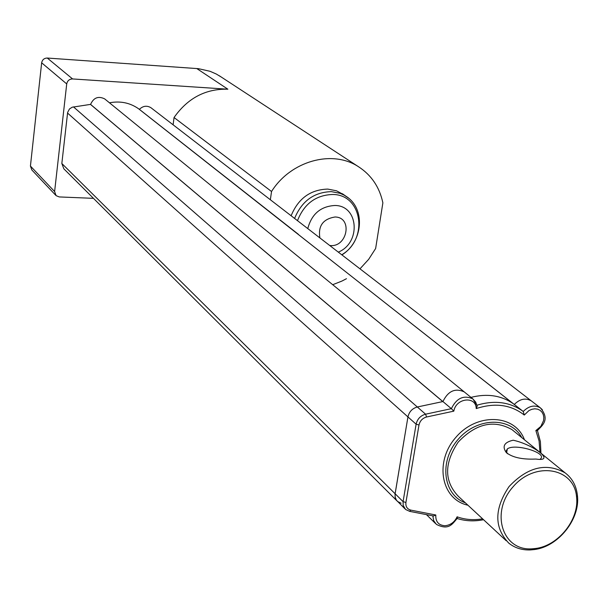 <?xml version="1.0" encoding="UTF-8"?>
<svg xmlns="http://www.w3.org/2000/svg" width="608" height="608" viewBox="0 0 608 608"><rect width="100%" height="100%" fill="white"/><g stroke="black" fill="none" stroke-linecap="round" stroke-linejoin="round"><path stroke-width="0.91" d="M530.138 549.944L534.31 549.564C558.25 546.736 580.321 519.141 577.44 495.634C576.392 485.876 572.28 478.283 565.106 472.849C546.288 462.407 527.622 466.967 509.094 486.522C494.137 508.835 494.061 527.729 508.85 543.195C514.794 547.922 521.892 550.172 530.138 549.944M531.574 548.857C502.2 550.681 490.215 512.24 513.068 486.803C535.169 460.712 574.53 467.689 576.582 497.192C579.325 519.551 558.319 545.817 535.549 548.5L531.574 548.857M506.122 540.664L458.462 496.417C444.098 481.43 444.007 463.334 458.174 442.115C475.798 423.563 493.711 419.383 511.913 429.567L514.186 431.414M536.074 459.063L535.253 459.07C521.953 459.564 512.293 457.391 506.274 452.542C501.927 446.371 504.23 442.259 513.182 440.215C534.409 444.851 555.94 462.179 536.074 459.063M540.482 458.858C547.793 452.884 514.505 443.019 507.315 448.962L506.084 451.235L507.566 453.766M291.126 215.756C298.224 198.489 310.437 189.605 327.765 189.088L336.505 190.798L343.801 194.712M173.113 124.807L174.048 117.526L271.533 191.505L270.355 199.751M359.982 268.827L368.668 259.335L375.638 248.505L382.873 202.844C379.506 187.044 371.29 174.944 358.218 166.546C332.059 149.446 290.647 161.006 271.533 191.505M332.66 284.666L333.176 284.506M333.344 284.453L341.764 281.139M341.916 281.071L346.469 278.7M55.662 195.198L31.867 170.004L30.43 166.06L41.656 62.806C42.302 59.728 44.171 58.14 47.28 58.041L198.459 68.674L210.094 71.311L216.281 74.024L221.244 77.026M174.048 117.526C187.728 98.078 205.671 88.639 227.878 89.209L196.741 68.522M93.472 198.345L59.227 196.931L56.096 195.647L54.614 191.55L66.72 83.927C67.404 80.712 69.358 79.055 72.588 78.941L227.878 89.209M396.88 500.787L63.825 168.796L61.834 163.491L67.64 112.404L69.479 108.961L72.223 107.198L90.493 104.394L442.791 401.584L417.324 406.988C412.285 408.416 409.161 411.722 407.945 416.913L395.025 494.395L395.223 497.534L396.439 500.232L397.609 501.516L401.151 503.219M90.508 104.409L90.577 104.409C93.632 97.637 98.321 95.798 104.66 98.884L105.252 99.362M109.47 102.798C120.247 100.776 129.937 102.752 138.533 108.726L139.369 109.349C143.009 105.868 146.855 105.321 150.906 107.692L151.407 108.08M426.649 514.664L428.222 516.374L426.649 514.664M532.008 401.409L531.308 400.87C525.624 397.678 519.946 398.871 514.292 404.457L513.122 403.59C501.114 395.382 487.069 393.308 470.98 397.381C487.069 393.308 501.114 395.382 513.122 403.59L298.285 234.43M104.66 98.884L464.246 391.894C455.187 387.805 448.081 391.028 442.928 401.554L451.372 408.667L425.577 414.192C420.5 415.636 417.346 418.973 416.115 424.202L403.074 501.638L403.18 505.453L405.582 509.466L409.67 511.358L410.765 510.104L435.807 514.999C435.495 521.679 438.535 525.259 444.927 525.738C450.437 525.19 454.495 522.211 457.11 516.808L457.186 518.533M298.186 234.354L140.068 109.896L298.384 234.316M442.867 401.561L90.577 104.409M139.369 109.349L206.484 162.176M435.807 514.999L433.527 516.002L432.835 515.782M465.409 502.862C442.981 494.752 438.824 461.252 458.105 439.409C476.923 417.164 510.538 416.51 521.755 437.578M467.94 505.21C441.233 499.624 434.082 461.936 455.818 437.41C476.953 412.353 515.113 414.094 524.438 439.759M537.518 430.578L535.868 430.555L540.831 426.406L543.567 420.569L543.818 417.506L543.294 414.648L542.017 412.194L540.086 410.324L537.632 409.161L534.835 408.804L531.886 409.275L529.006 410.537L524.263 415.044C510.925 404.632 494.912 402.481 476.224 408.591L477.181 406.228L476.908 405.232L472.849 398.901L464.246 391.894C455.187 387.805 448.081 391.028 442.928 401.554L417.324 406.988C412.285 408.416 409.161 411.722 407.945 416.913L416.115 424.202L418.988 425.007L405.916 502.482C405.521 506.54 407.14 509.086 410.765 510.104M524.263 415.044L523.252 411.51L514.292 404.457C519.946 398.871 525.624 397.678 531.308 400.87L150.906 107.692M476.224 408.591C476.072 395.702 455.947 397.921 453.819 411.145L451.372 408.667C456.578 398.058 463.737 394.797 472.849 398.901L475.722 402.124L477.181 406.228M453.819 411.145L426.565 416.997C422.514 418.167 419.991 420.835 418.988 425.007M61.834 163.491L395.109 493.749L395.094 496.926L396.439 500.232L404.844 508.729M405.916 502.482L403.074 501.638L395.109 493.749L407.945 416.913L67.534 113.042M348.635 198.185L344.166 195.153L340.153 193.352L331.39 191.634C313.994 192.166 301.728 201.096 294.599 218.432M297.494 220.666C304.144 203.786 315.902 195.054 332.758 194.484C362.406 194.461 368.653 239.263 341.734 254.76M338.306 252.122C361.213 242.866 358.69 205.375 334.864 205.489C320.682 206.325 311.653 214.024 307.777 228.593M319.899 237.933C317.946 225.978 322.977 219.002 334.993 216.995C353.187 217.117 347.305 248.079 329.673 245.465M72.588 78.941L47.28 58.041M54.614 191.55L30.43 166.06M41.656 62.806L66.72 83.927M426.565 416.997L425.577 414.192L73.484 106.886M457.11 516.808C465.067 519.68 473.564 520.364 482.623 518.844M432.828 515.865L433.694 520.661L436.384 524.377C448.924 530.822 452.466 523.822 457.398 518.138M542.397 409.769L540.352 407.839C534.637 404.632 528.922 405.848 523.214 411.479L522.036 410.613C509.17 401.88 494.152 400.079 476.968 405.209M539.98 452.405L539.091 441.036L535.868 430.555M576.582 497.192L577.44 495.634M535.549 548.5L534.31 549.564M511.913 429.567L565.106 472.849M507.11 453.287L506.297 452.565M506.639 452.671L507.315 448.962M341.901 254.889C362.657 242.22 366.176 208.916 346.043 196.278L342.372 193.716M358.218 166.546L219.207 75.696M426.436 514.619L427.287 515.462M138.533 108.726L523.252 411.51M483.565 519.718C474.362 521.535 465.584 521.14 457.231 518.533M537.214 430.776C542.731 425.121 550.134 419.444 540.352 407.839L531.308 400.87M537.487 430.692L540.39 441.575L540.953 453.196M433.527 516.002L409.67 511.358L405.582 509.466M435.45 523.458L428.222 516.374"/></g></svg>

